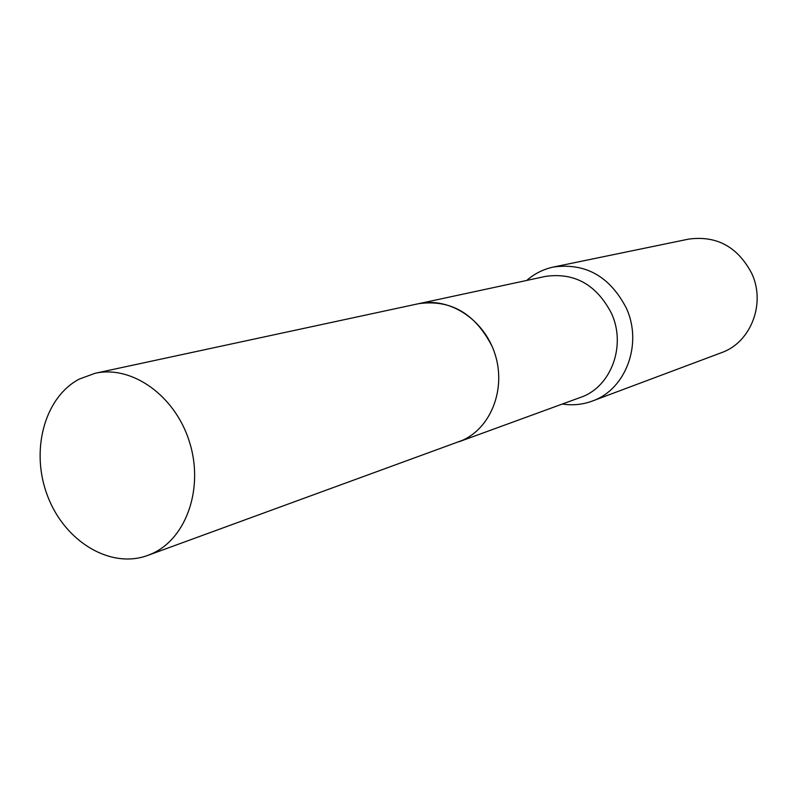 <?xml version="1.0" encoding="UTF-8"?>
<svg xmlns="http://www.w3.org/2000/svg" width="797" height="797" viewBox="0 0 797 797"><rect width="100%" height="100%" fill="white"/><g stroke="black" fill="none" stroke-linecap="round" stroke-linejoin="round"><path stroke-width="1.2" d="M459.271 441.658L580.475 397.404C610.93 387.292 626.601 345.788 611.448 313.291C596.475 284.619 574.517 272.315 545.547 276.39L419.401 303.527M562.373 404.019C572.625 405.613 582.587 404.637 592.251 401.08C625.804 389.623 642.99 343.826 626.253 307.961C609.765 276.37 585.526 262.721 553.556 267.005C543.474 269.137 534.528 273.62 526.697 280.444M592.251 401.08L721.335 352.732C750.764 342.63 766.037 303.647 751.73 273.391C737.623 246.741 716.563 235.324 688.548 239.13L553.556 267.005M492.088 346.356C475.171 313.48 450.694 299.254 418.674 303.687M79.262 379.083C44.044 397.653 30.147 451.421 47.72 496.362C64.836 541.492 110.335 569.227 147.654 555.449L152.396 553.497C186.857 537.955 204.132 487.226 189.297 441.369C174.852 395.382 131.774 364.986 95.072 373.295L79.262 379.083M147.654 555.449L462.519 440.303C491.251 427.551 506.264 388.537 494.967 353.968C483.998 319.298 449.249 296.823 418.664 303.677L95.072 373.295"/></g></svg>
